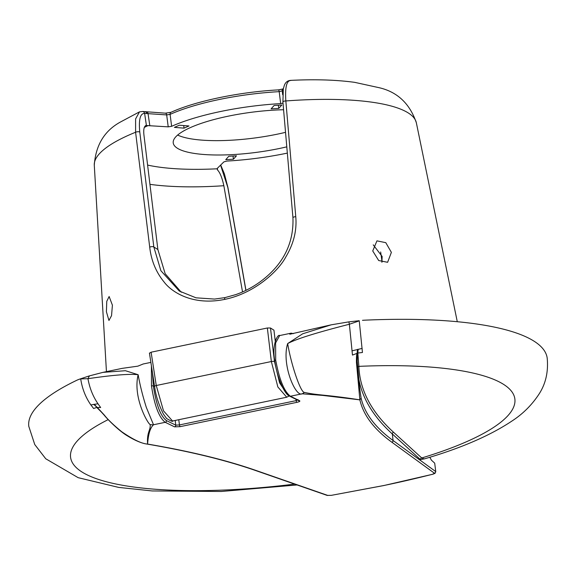 <?xml version="1.0" encoding="UTF-8"?>
<svg xmlns="http://www.w3.org/2000/svg" width="576" height="576" viewBox="0 0 576 576"><rect width="100%" height="100%" fill="white"/><g stroke="black" fill="none" stroke-linecap="round" stroke-linejoin="round"><path stroke-width="0.86" d="M383.796 485.518A1.498 0.418 -101.8 0 1 383.717 485.568A1.498 0.418 -101.8 0 1 383.623 485.554C398.945 482.4 415.31 478.627 432.713 474.228L434.398 473.198L391.838 442.202C374.018 429.264 363.362 415.145 359.863 399.852L322.675 395.402L302.148 393.797C295.488 397.447 281.246 363.895 287.669 343.577L302.702 333.785L331.222 324.821L289.836 334.217M290.952 333.209L279.641 335.563L275.616 342.958L275.681 359.971C279.288 379.512 284.206 391.601 290.426 396.245L299.678 400.788C300.269 401.256 299.333 401.774 296.856 402.343A1.498 0.418 -101.8 0 1 296.172 400.622L295.992 399.298M151.409 365.861L151.474 385.841C154.462 405.511 159.055 417.672 165.247 422.316L174.557 426.852L180.151 426.658A1.498 0.418 -101.8 0 1 179.474 424.937L296.172 400.622L298.066 399.658M383.623 485.554L331.366 495.338L327.744 495.41L256.075 470.484C226.181 460.058 190.03 451.253 147.607 444.067C148.291 434.095 150.264 427.658 153.526 424.757L146.347 407.477C142.69 395.935 139.954 385.02 138.146 374.724L125.424 370.714L102.917 372.377L88.92 376.02M435.766 471.722L434.7 463.154L435.766 471.737M434.7 463.154L431.388 460.13L429.826 457.25M81.223 378.605L77.724 379.836A261.439 65.016 172.5 0 0 28.8 426.377L34.754 444.542L45.749 458.77L78.17 477.677L118.663 487.404L152.186 490.946L221.155 491.486L297.094 484.956M362.498 320.328L363.931 320.213A261.439 65.016 -7.5 0 1 547.2 358.128C548.453 371.678 545.782 383.587 539.186 393.847C532.094 404.719 523.152 413.698 512.352 420.761C490.45 435.47 461.059 448.2 424.181 458.95L421.747 457.97A1.498 1.418 -47.7 0 0 420.494 459.648L392.328 433.98L393.077 440.51C375.278 427.594 364.63 413.496 361.13 398.218L359.662 388.354L357.242 361.656A1.498 0.95 175.4 0 1 357.25 361.699A1.498 0.95 175.4 0 1 356.465 362.621L359.863 399.852C325.31 394.488 318.406 395.489 304.358 392.393C300.571 392.508 291.132 364.658 287.669 343.577C295.978 339.055 316.541 332.618 349.373 324.245L352.469 355.075L357.084 353.34C356.587 354.24 356.378 357.336 356.465 362.621M143.215 363.982L137.866 366.156L122.256 368.352L102.917 372.377M174.557 426.852A1.498 1.404 -64 0 0 175.752 425.138L179.474 424.937L178.754 419.717M152.474 372.751L153.353 385.848C156.182 404.597 160.546 416.182 166.45 420.602L175.752 425.138L175.219 420.451M154.62 386.647L153.353 385.848L151.474 385.841M166.45 420.602A1.498 1.404 -64 0 1 165.247 422.316L153.526 424.757A9.972 9.54 -141.4 0 1 150.142 424.519C148.205 424.246 132.588 397.685 138.146 374.724C129.6 373.716 112.874 375.041 87.962 378.698C89.59 388.001 92.93 396.353 97.992 403.769L100.656 407.534L97.286 407.455L104.378 415.13C107.82 419.587 113.609 425.131 121.759 431.77C133.344 439.704 141.962 443.808 147.607 444.067C146.729 431.69 150.782 430.409 150.142 424.519M101.952 412.61L96.746 407.426L93.622 408.492L90.857 404.914L97.992 403.769M147.607 444.067L147.118 444.089C141.689 443.326 135.101 440.575 127.375 435.838C119.383 431.201 107.698 419.587 104.033 414.986L94.262 404.258M89.352 375.998L87.962 378.698L80.705 378.9C82.159 388.562 85.543 397.231 90.857 404.914M94.068 404.294L97.085 407.419L93.73 404.352M289.721 334.109L291.139 333.158L293.378 333.655M348.912 321.869L359.194 320.702M357.696 367.229A1.498 1.447 -2 0 1 358.877 366.365A1227.01 305.143 -7.5 0 0 393.588 432.302L421.747 457.97A224.05 55.721 172.5 0 0 512.194 392.206A224.05 55.721 172.5 0 0 358.877 366.365L357.826 353.038L362.448 352.49L359.258 320.875L349.373 324.245L348.883 321.934M362.16 348.401L352.145 350.827M425.009 458.705L420.494 459.648M359.662 388.354L357.221 361.26L357.35 353.203L357.826 353.038L358.171 349.265M357.696 349.373L357.084 353.34L357.43 349.438M289.57 396.144A1.498 1.404 116.2 0 0 290.426 396.245L302.148 393.797A9.972 6.869 -87 0 0 304.358 392.393M275.681 359.971L274.673 360.468C276.847 376.805 284.53 394.517 289.555 396.137A1.498 1.404 116.2 0 1 289.534 396.122M299.678 400.788A1.498 1.404 116.2 0 1 298.822 400.687M275.242 341.05L273.946 330.178L270.475 328.003L274.486 361.541L279.562 382.788L286.963 394.092M149.558 353.189L151.114 352.202L267.35 327.996L270.475 328.003M275.04 339.365L275.911 339.185M290.873 80.474C286.632 80.41 284.954 87.235 285.84 100.951L295.762 216.706C297 230.414 293.645 243.907 285.689 257.177C278.842 270.331 255.319 293.17 224.69 299.39C192.773 305.95 171.641 292.09 164.146 282.074C156.031 272.196 151.214 260.554 149.71 247.133L135.59 132.25L135.605 118.922L139.486 111.866L121.061 121.687C104.666 130.399 95.738 144.9 94.284 165.182A162.446 40.399 -7.5 0 1 135.59 132.25A2.491 0.835 -6.9 0 1 139.781 132.077C138.593 119.599 140.206 113.371 144.619 113.407L166.68 114.919L170.1 114.379L171.634 126.317L168.221 126.857L145.649 125.489M112.406 305.194L111.542 315.655L108.95 320.472L106.409 311.738L106.769 301.32L109.13 296.503L112.406 305.194M242.532 291.946L223.848 185.717C222.113 177.818 220.039 172.613 217.62 170.114L217.066 168.797L217.44 168.214L223.906 161.87L226.915 161.071A104.933 26.093 172.5 0 0 287.33 153.108M142.762 111.492A2.491 2.383 100.1 0 1 144.619 113.407L146.383 125.323C144.065 125.964 143.273 129.362 144 135.518L157.874 249.53L165.168 273.722L181.282 292.241M220.579 165.132L227.808 187.416L245.866 290.398M290.239 80.41L290.167 80.41C314.446 79.157 335.945 79.805 354.672 82.346L379.382 87.754C397.498 92.03 409.824 103.709 416.347 122.782L457.286 321.718M285.53 132.343A81.245 20.203 -7.5 0 1 277.567 134.122A81.245 20.203 -7.5 0 1 177.638 135.065M286.783 146.851A81.245 20.203 -7.5 0 1 279.454 148.478A81.245 20.203 -7.5 0 1 173.232 142.949A81.245 20.203 -7.5 0 1 228.11 116.201A81.245 20.203 -7.5 0 1 283.579 109.742M171.634 126.317A104.933 26.093 -7.5 0 1 280.649 103.608L283.01 103.162M278.77 108.41L271.102 108.864L274.14 105.466L281.808 105.012L278.77 108.41L278.352 105.214M184.054 128.146L174.391 127.382L179.33 125.215L188.986 125.971L184.054 128.146L183.708 125.561M228.794 156.269L225.756 159.674L233.424 159.221L236.462 155.815L228.794 156.269M217.051 169.092L217.066 168.797A132.61 32.976 -7.5 0 1 147.586 165.067M380.657 251.986L382.039 261.799M391.378 252.374L387.612 262.296L378.684 260.525L372.737 250.963L376.942 240.854L385.79 242.669L391.378 252.374M381.895 262.282L382.154 256.471L373.234 244.85M224.69 299.39A2.491 0.691 -101.8 0 1 224.986 297.612L214.553 299.074L196.027 297.821L179.28 291.053L160.87 270.691L153.828 246.989L139.781 132.077M139.486 111.859L142.718 111.485L165.37 113.162A2.491 1.498 93.6 0 1 166.68 114.919L168.221 126.857M171.014 112.298A2.491 1.858 65.8 0 0 170.1 114.379A104.717 26.042 -7.5 0 1 279.209 91.649L282.226 90.85L282.686 94.73M278.258 89.986A2.491 0.706 86.8 0 1 278.431 89.885L282.852 88.999A2.491 2.29 45.6 0 0 282.226 90.85L283.111 89.978M278.446 89.885A2.491 0.706 86.8 0 1 279.209 91.649L280.649 103.608M233.424 159.221L232.999 156.024M267.35 327.996L271.354 361.534L277.855 386.978L286.74 397.217M286.783 397.21L172.562 421.006L163.505 410.854L156.254 385.51L151.114 352.202M296.856 402.343L180.151 426.658M432.713 474.228A1.498 0.67 75.7 0 0 432.878 474.221L383.717 485.568L331.366 495.338M256.075 470.484A1.498 1.361 109.2 0 1 255.37 470.448C225.59 460.094 189.511 451.31 147.146 444.089M327.744 495.41A1.498 1.361 109.2 0 1 327.046 495.374L331.402 495.36M294.595 484.092A224.05 55.721 -7.5 0 1 97.042 478.93A224.05 55.721 -7.5 0 1 108.194 419.616M434.398 473.198A1.498 1.433 -53.9 0 0 435.629 471.506L393.077 440.51A1.498 1.433 -53.9 0 1 391.838 442.202M359.863 399.852L361.13 398.218M393.588 432.302A1.498 1.418 -47.7 0 0 392.328 433.98A1228.507 305.518 -7.5 0 1 358.646 378.216M154.699 386.496A2.491 0.59 -8.8 0 1 154.577 386.345L149.429 353.038M154.577 386.33A2.491 0.59 -8.8 0 1 156.254 385.51L271.354 361.534A2.491 0.569 173.2 0 1 274.486 361.541M223.848 185.717A147.528 36.691 -7.5 0 1 149.926 184.334M217.346 168.314L217.62 170.114M220.709 165.01L224.41 173.873L227.923 187.51A2.491 0.425 170 0 0 227.808 187.416M290.167 80.417C287.438 80.755 285.502 82.375 284.371 85.284L283.32 88.819L282.91 102.002A2.491 0.814 175.1 0 1 285.84 100.951A162.446 40.399 -7.5 0 1 416.347 122.782M144.281 127.426A132.61 32.976 -7.5 0 1 148.226 125.525M295.762 216.706A2.491 0.806 175 0 0 292.939 217.721M224.986 297.612L235.786 294.61C246.254 290.916 255.787 285.552 264.406 278.503C284.321 262.188 293.832 241.934 292.939 217.75L282.91 102.002M149.71 247.133A2.491 0.828 -7 0 1 153.828 246.989L157.874 249.53M145.354 111.845A2.491 1.793 97.9 0 1 145.397 111.852A2.491 1.793 97.9 0 1 146.808 113.623M146.772 111.989A2.491 1.498 93.6 0 1 148.054 113.746L149.818 125.698M150.876 362.39L142.999 364.025M255.37 470.448L327.046 495.374M88.884 376.042L78.876 379.375M331.222 324.821L348.869 321.869M432.871 474.228L435.038 473.321L435.758 471.708M289.555 396.137L298.807 400.68M274.673 360.461C271.836 343.764 277.978 333.742 279.698 335.556M94.284 165.182L106.445 371.642M165.37 113.162L171.036 112.291C195.53 101.088 239.674 91.915 278.431 89.885M282.852 88.999L283.399 88.466M227.923 187.51L245.959 290.354M286.704 397.224L289.195 395.942M172.642 420.984C173.095 421.942 171.094 421.128 166.644 418.543L163.418 414.094C158.602 404.395 155.65 395.143 154.577 386.345"/></g></svg>
